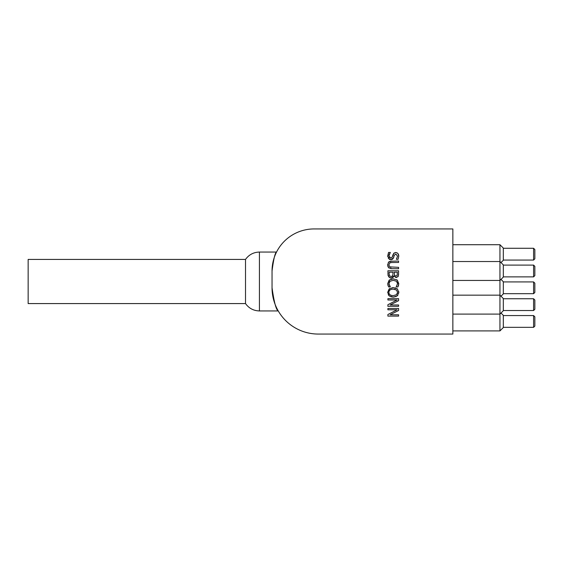 <?xml version="1.0" encoding="UTF-8"?>
<svg xmlns="http://www.w3.org/2000/svg" width="563" height="563" viewBox="0 0 563 563"><rect width="100%" height="100%" fill="white"/><g stroke="black" fill="none" stroke-linecap="round" stroke-linejoin="round"><path stroke-width="0.84" d="M534.85 326.076L534.85 316.821L533.59 315.561L533.59 327.335L534.85 326.076M534.85 292.436L534.85 283.182L533.59 281.922L533.59 293.696L534.85 292.436M534.85 309.256L534.85 300.002L533.59 298.742L533.59 310.516L534.85 309.256M534.85 258.79L534.85 249.543L533.59 248.283L533.59 260.057L534.85 258.79M534.85 275.61L534.85 266.362L533.59 265.103L533.59 276.876L534.85 275.61M501 262.576L503.315 260.268L503.315 248.072L499.951 244.708L499.951 330.91L503.315 327.546L503.315 315.35L501 313.035M501 296.215L503.315 293.907L503.315 281.711L501 279.396M452.856 314.091L499.951 314.091L503.315 310.727L503.315 298.531L499.951 295.167L452.856 295.167M452.856 280.451L499.951 280.451L503.315 277.087L503.315 264.891L499.951 261.528L452.856 261.528M245.517 259.423L28.15 259.423L28.15 303.577L245.517 303.577C248.937 308.327 253.575 310.776 259.423 310.938L259.423 252.062C253.575 252.224 248.937 254.68 245.517 259.423L245.517 303.577M272.042 270.986C273.604 259.001 275.103 252.696 276.539 252.062C275.103 252.696 273.604 259.001 272.042 270.986C273.604 259.001 275.103 252.696 276.539 252.062C275.103 252.696 273.604 259.001 272.042 270.986A42.049 42.049 0 0 1 314.091 228.937L452.856 228.937L452.856 334.063L318.292 334.063A46.257 46.257 0 0 1 272.042 287.806C274.111 302.296 276.18 310.002 278.235 310.938C276.18 310.002 274.111 302.296 272.042 287.806C274.111 302.296 276.18 310.002 278.235 310.938C276.18 310.002 274.111 302.296 272.042 287.806L272.042 270.986M396.472 294.752L397.577 292.387L396.472 290.015L393.241 289.143C390.398 289.234 388.949 290.318 388.906 292.387C388.949 294.456 390.398 295.533 393.241 295.624L396.472 294.752L397.534 292.957M394.959 289.333L394.515 289.241M398.752 291.55L398.773 293.049M397.858 295.293L395.613 296.764M396.732 288.495L397.612 289.178M391.939 287.749L393.91 287.686M395.078 287.848L395.606 287.996M387.682 292.549L389.751 288.488M389.695 296.237L388.266 294.78M394.262 297.053L392.242 297.053M391.384 296.905L390.891 296.778M389.132 288.932L393.241 287.658L397.365 288.946L398.808 292.38L397.365 295.821L393.241 297.102L389.132 295.821L387.675 292.38L389.132 288.932M389.139 268.136L388.027 266.813M387.794 266.116L387.71 264.23M389.976 261.267L398.583 261.028L398.583 262.449L390.673 262.541L389.765 262.907L388.892 264.891L389.765 266.883L398.583 267.341L398.583 268.755L390.666 268.671M390.666 267.242L391.039 267.298M388.308 262.478L389.146 261.654M391.918 268.755L388.667 267.735L387.675 264.891L388.667 262.048L391.918 261.028M391.918 262.449L389.765 262.907M387.752 256.686L388.54 252.449L390.328 252.449L388.942 255.855L390.722 258.234L392.362 256.918L392.939 254.666M389.202 259.191L387.71 255.954L388.54 252.449M389.519 253.688L388.998 255.187M389.188 257.228L389.427 257.629M392.362 256.918L394.093 252.984M393.523 253.505L395.719 252.527L396.978 252.815M395.071 252.583L395.719 252.527C397.605 252.681 398.618 253.878 398.773 256.123L398.083 259.297L396.387 259.297L397.541 256.214L395.866 254.012L394.206 255.405L393.875 256.707M397.893 253.54L398.773 256.123L398.083 259.297M392.7 259.142L390.947 259.712L388.273 258.199M393.854 256.805L393.643 257.594L390.947 259.712L389.575 259.395M394.206 255.405L393.319 258.375M395.979 276.053L397.098 275.511L397.372 272.211L394.248 272.211L394.6 275.455L395.979 276.053L397.098 275.511M394.058 276.334L393.84 276.039L393.255 277.179M392.89 277.51L390.532 277.981M396.69 277.496L395.599 277.468M398.344 276.004L397.978 276.707M389.906 277.791L388.104 275.638L387.9 270.789L398.583 270.789L398.541 275.026M389.117 273.365L389.568 275.786L391.123 276.56L392.784 275.694L393.058 272.211L389.117 272.211L389.117 273.365M398.583 273.625L398.154 276.426L396.176 277.538L393.889 276.039M393.84 276.039L391.186 278.038L388.766 276.926L387.9 273.857M387.9 306.307L387.9 304.71L397.112 299.988L387.9 299.988L387.9 298.664L398.583 298.664L398.583 300.677L390.124 304.977L398.583 304.977L398.583 306.307L387.9 306.307M398.224 286.229L397.872 286.94L396.162 286.94L397.562 283.639L396.465 281.275L393.234 280.325L390.004 281.31L388.942 283.639L390.328 286.94L388.632 286.94L387.844 284.906M388.048 285.603L387.71 283.618L389.666 279.755M388.942 283.639L388.991 284.308M389.547 281.796L389.209 282.359M397.422 282.696L397.281 282.344M398.59 285.195L398.238 286.187M396.676 279.705L397.302 280.177L398.745 284.308M392.207 278.896L393.572 278.847M390.842 279.192L391.426 279.03M389.469 285.708L390.328 286.841M388.632 286.94L387.71 283.618L389.117 280.184L393.234 278.84L397.302 280.177L398.773 283.646L397.872 286.94M387.9 316.11L387.9 314.52L397.112 309.791L387.9 309.791L387.9 308.468L398.583 308.468L398.583 310.487L390.124 314.787L398.583 314.787L398.583 316.11L387.9 316.11M503.315 327.335L533.59 327.335M503.315 315.561L533.59 315.561M503.315 293.696L533.59 293.696M503.315 281.922L533.59 281.922M503.315 310.516L533.59 310.516M503.315 298.742L533.59 298.742M503.315 260.057L533.59 260.057M503.315 248.283L533.59 248.283M503.315 276.876L533.59 276.876M503.315 265.103L533.59 265.103M452.856 330.91L499.951 330.91M452.856 244.708L499.951 244.708M276.539 252.062L259.423 252.062M278.235 310.938L259.423 310.938"/></g></svg>
